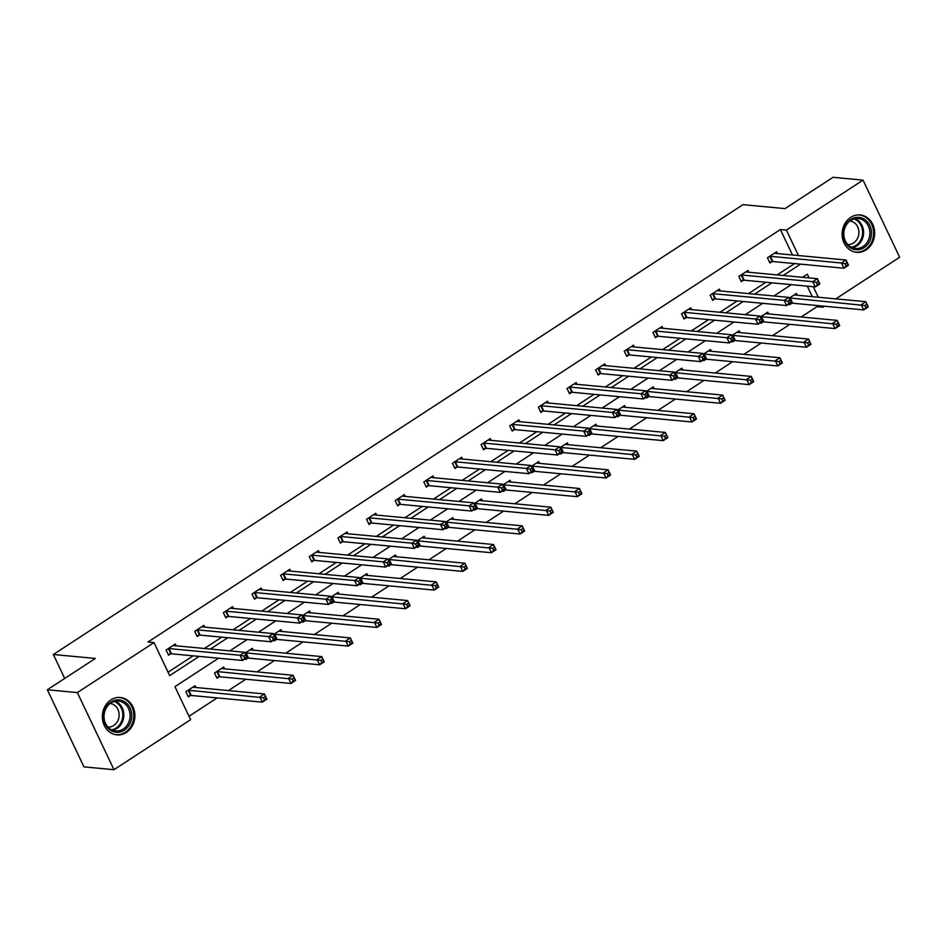 <?xml version="1.0" encoding="UTF-8"?>
<svg xmlns="http://www.w3.org/2000/svg" width="947" height="947" viewBox="0 0 947 947"><rect width="100%" height="100%" fill="white"/><g stroke="black" fill="none" stroke-linecap="round" stroke-linejoin="round"><path stroke-width="1.42" d="M110.894 699.916A18.774 16.241 -84.6 0 1 120.376 697.489A18.774 16.241 -84.6 0 1 134.581 712.085A18.774 16.241 -84.6 0 1 126.33 732.433A18.774 16.241 -84.6 0 1 116.86 734.86A18.774 16.241 -84.6 0 1 102.643 720.265A18.774 16.241 -84.6 0 1 110.894 699.916M850.678 217.384A18.774 16.241 -84.6 0 1 860.148 214.957A18.774 16.241 -84.6 0 1 874.365 229.553A18.774 16.241 -84.6 0 1 866.114 249.901A18.774 16.241 -84.6 0 1 856.644 252.328A18.774 16.241 -84.6 0 1 842.428 237.744A18.774 16.241 -84.6 0 1 850.678 217.384M218.556 658.212L174.935 686.682L190.619 719.708L113.971 769.698L83.963 766.881L47.35 689.759L95.351 658.449L53.34 654.507L743.004 204.659L785.027 208.612L833.029 177.302L863.037 180.119L899.65 257.241L835.81 298.873M824.541 306.224L823.014 307.219L822.446 306.023M801.162 316.996L817.012 306.662L823.014 307.219M188.986 716.287L217.171 697.903M228.428 690.564L245.806 679.236M257.063 671.885L274.441 660.556M285.71 653.205L303.087 641.877M314.345 634.526L331.722 623.197M342.98 615.846L360.357 604.517M371.615 597.166L388.992 585.838M400.25 578.499L417.627 567.158M428.884 559.819L446.262 548.479M457.531 541.139L474.909 529.799M486.166 522.46L503.544 511.12M514.801 503.78L532.178 492.44M543.436 485.101L560.813 473.76M572.071 466.421L589.448 455.081M600.706 447.742L618.083 436.413M629.341 429.062L646.718 417.734M657.987 410.382L675.365 399.054M686.622 391.703L704 380.374M715.257 373.023L732.635 361.695M743.892 354.344L761.27 343.015M772.527 335.676L789.905 324.336M113.971 769.698L77.358 692.588L153.994 642.599L169.679 675.625L199.178 656.389M47.35 689.759L77.358 692.588M53.34 654.507L64.704 678.443M204.765 627.151L203.913 625.351L194.727 631.341L197.201 636.55L199.261 635.212M262.035 589.792L261.183 587.992L252.009 593.982L254.483 599.191L256.53 597.853M319.305 552.432L318.452 550.645L309.278 556.623L311.752 561.831L313.8 560.494M376.586 515.073L375.734 513.286L366.548 519.264L369.022 524.484L371.082 523.135M433.856 477.714L433.004 475.927L423.83 481.916L426.304 487.125L428.352 485.787M491.126 440.355L490.274 438.568L481.1 444.557L483.574 449.766L485.622 448.428M548.396 403.008L547.555 401.208L538.37 407.198L540.844 412.407L542.903 411.069M605.678 365.649L604.825 363.849L595.651 369.839L598.125 375.048L600.173 373.71M662.947 328.289L662.095 326.49L652.921 332.48L655.395 337.688L657.443 336.351M720.217 290.93L719.377 289.143L710.191 295.121L712.665 300.341L714.725 298.992M777.499 253.571L776.647 251.784L767.461 257.773L769.935 262.982L771.994 261.644M168.057 672.216L193.176 655.833M204.434 648.482L221.811 637.153M233.069 629.802L250.446 618.474M261.703 611.135L279.081 599.794M290.338 592.455L307.716 581.115M318.985 573.775L336.363 562.435M347.62 555.096L364.997 543.756M376.255 536.416L393.632 525.076M404.89 517.737L422.267 506.396M433.525 499.057L450.902 487.729M462.16 480.378L479.537 469.049M490.806 461.698L508.184 450.37M519.441 443.018L536.819 431.69M548.076 424.339L565.454 413.01M576.711 405.659L594.089 394.331M605.346 386.992L622.724 375.651M633.981 368.312L651.358 356.972M662.616 349.632L679.993 338.292M691.263 330.953L708.64 319.613M719.898 312.273L737.275 300.933M748.532 293.594L765.91 282.253M777.167 274.914L794.545 263.574M792.473 254.98L780.387 229.553L147.992 642.03L153.994 642.599M748.864 272.251L748.012 270.463L738.826 276.441L741.3 281.661L743.359 280.312M691.582 309.61L690.73 307.822L681.556 313.8L684.03 319.009L686.078 317.671M634.312 346.969L633.46 345.17L624.286 351.159L626.76 356.368L628.808 355.03M577.043 384.328L576.19 382.529L567.004 388.519L569.478 393.727L571.538 392.389M519.761 421.675L518.909 419.888L509.735 425.878L512.209 431.086L514.268 429.749M462.491 459.035L461.639 457.247L452.465 463.237L454.939 468.445L456.987 467.108M405.221 496.394L404.369 494.606L395.183 500.584L397.657 505.805L399.717 504.455M347.94 533.753L347.099 531.965L337.913 537.943L340.387 543.152L342.447 541.814M290.67 571.112L289.818 569.313L280.643 575.303L283.117 580.511L285.165 579.173M233.4 608.471L232.548 606.672L223.374 612.662L225.848 617.87L227.896 616.533M176.118 645.83L175.278 644.031L166.092 650.021L168.566 655.229L170.626 653.892M780.387 229.553L786.389 230.109L863.037 180.119M809.093 277.921L807.329 274.192L802.559 277.305M791.301 284.645L773.924 295.985M762.655 303.324L745.277 314.664M734.02 322.004L716.642 333.332M705.385 340.683L688.007 352.012M676.75 359.363L659.372 370.691M648.115 378.042L630.738 389.371M619.48 396.722L602.103 408.05M590.833 415.39L573.456 426.73M562.198 434.069L544.821 445.41M533.563 452.749L516.186 464.089M504.929 471.428L487.551 482.769M476.294 490.108L458.916 501.448M447.659 508.788L430.281 520.128M419.024 527.467L401.646 538.807M390.377 546.147L373 557.475M361.742 564.826L344.365 576.155M333.107 583.506L315.73 594.834M304.472 602.185L287.095 613.514M275.837 620.865L258.46 632.194M247.203 639.545L229.825 650.873M818.267 297.228L813.272 286.716M798.475 255.548L786.389 230.109M210.435 649.05L227.813 637.722M239.07 630.371L256.448 619.042M267.705 611.691L285.083 600.362M296.34 593.011L313.717 581.683M324.987 574.332L342.364 563.003M353.622 555.652L370.999 544.324M382.257 536.985L399.634 525.644M410.891 518.305L428.269 506.965M439.526 499.625L456.904 488.285M468.161 480.946L485.539 469.605M496.808 462.266L514.185 450.926M525.443 443.587L542.82 432.246M554.078 424.907L571.455 413.579M582.713 406.227L600.09 394.899M611.348 387.548L628.725 376.219M639.983 368.868L657.36 357.54M668.618 350.189L685.995 338.86M697.264 331.509L714.642 320.181M725.899 312.841L743.277 301.501M754.534 294.162L771.912 282.822M783.169 275.482L800.546 264.142M817.012 306.662L816.432 305.455M812.266 296.66L807.27 286.148M190.418 695.572L188.358 696.909L185.884 691.701L195.07 685.711L195.911 687.51M219.053 676.892L216.993 678.23L214.519 673.021L223.705 667.031L224.557 668.831M245.06 653.11L252.34 648.352L253.192 650.151M247.688 658.212L245.64 659.55L245.237 658.721M273.695 634.431L280.975 629.684L281.827 631.471M276.323 639.533L274.275 640.87L273.872 640.042M302.33 615.751L309.61 611.004L310.462 612.792M304.958 620.853L302.91 622.203L302.507 621.362M330.965 597.072L338.245 592.325L339.097 594.112M333.593 602.174L331.545 603.523L331.142 602.683M359.611 578.392L366.88 573.645L367.732 575.433M362.239 583.506L360.18 584.844L359.789 584.003M388.246 559.713L395.526 554.966L396.379 556.753M390.874 564.826L388.815 566.164L388.424 565.323M416.881 541.033L424.161 536.286L425.014 538.074M419.509 546.147L417.449 547.484L417.059 546.644M445.516 522.353L452.796 517.607L453.649 519.394M448.144 527.467L446.096 528.805L445.694 527.964M474.151 503.674L481.431 498.927L482.283 500.726M476.779 508.788L474.731 510.125L474.329 509.285M502.786 484.994L510.066 480.247L510.918 482.047M505.414 490.108L503.366 491.446L502.964 490.617M531.433 466.315L538.701 461.568L539.553 463.367M534.061 471.428L532.001 472.766L531.61 471.937M560.068 447.635L567.348 442.888L568.188 444.688M562.696 452.749L560.636 454.087L560.245 453.258M588.703 428.967L595.983 424.209L596.835 426.008M591.33 434.069L589.271 435.407L588.88 434.578M617.337 410.288L624.618 405.541L625.47 407.328M619.965 415.39L617.918 416.727L617.515 415.899M645.972 391.608L653.252 386.861L654.105 388.649M648.6 396.71L646.552 398.06L646.15 397.219M674.607 372.929L681.887 368.182L682.74 369.969M677.235 378.031L675.187 379.38L674.785 378.54M703.254 354.249L710.522 349.502L711.375 351.29M705.87 359.363L703.822 360.7L703.42 359.86M731.889 335.569L739.169 330.823L740.009 332.61M734.517 340.683L732.457 342.021L732.067 341.18M760.524 316.89L767.804 312.143L768.656 313.93M763.152 322.004L761.092 323.341L760.701 322.501M789.159 298.21L796.439 293.463L797.291 295.251M791.787 303.324L789.727 304.662L789.336 303.821M845.126 263.822L846.121 265.906L847.956 264.71L846.961 262.627L845.126 263.822L841.445 263.017L846.038 260.023L848.512 265.231L843.919 268.226L841.445 263.017L770.385 256.329A2.403 0.687 -25.4 0 0 769.804 256.377L769.52 256.424M774.587 253.121L774.658 253.204A2.403 0.687 -25.4 0 0 774.977 253.334L846.038 260.023L846.961 262.627M846.121 265.906L843.919 268.226L772.859 261.538A2.403 0.687 -25.4 0 0 772.279 261.585L769.532 262.106M866.754 304.307L864.919 305.502L865.913 307.586L867.748 306.39L865.83 301.702L868.304 306.911L863.711 309.906L861.237 304.697L865.83 301.702L794.77 295.014A2.403 0.687 154.6 0 1 794.45 294.896L794.379 294.801M789.419 303.774L792.071 303.265A2.403 0.687 154.6 0 1 792.651 303.218L863.711 309.906L865.913 307.586M789.313 298.116L789.597 298.056A2.403 0.687 154.6 0 1 790.177 298.009L864.919 305.502M816.492 282.502L817.474 284.585L819.309 283.39L818.326 281.306L816.492 282.502L812.81 281.685L817.403 278.702L819.877 283.911L815.284 286.905L812.81 281.685L741.75 275.009A2.403 0.687 -25.4 0 0 741.17 275.056L740.885 275.104M745.952 271.801L746.023 271.884A2.403 0.687 -25.4 0 0 746.343 272.014L817.403 278.702L818.326 281.306M817.474 284.585L815.284 286.905L744.224 280.217A2.403 0.687 -25.4 0 0 743.644 280.265L740.885 280.786M787.857 301.182L788.839 303.265L790.674 302.069L789.691 299.986L787.857 301.182L784.175 300.365L788.756 297.37L791.23 302.59L786.649 305.585L784.175 300.365L713.115 293.688A2.403 0.687 -25.4 0 0 712.535 293.736L712.251 293.783M717.317 290.48L717.388 290.563A2.403 0.687 -25.4 0 0 717.696 290.693L788.756 297.37L789.691 299.986M788.839 303.265L786.649 305.585L715.589 298.897A2.403 0.687 -25.4 0 0 715.009 298.944L712.251 299.465M838.119 322.986L836.284 324.182L837.266 326.265L839.101 325.07L837.195 320.382L839.669 325.59L835.076 328.585L832.602 323.377L837.195 320.382L766.135 313.694A2.403 0.687 154.6 0 1 765.815 313.564L765.744 313.481M760.784 322.454L763.436 321.944A2.403 0.687 154.6 0 1 764.016 321.897L835.076 328.585L837.266 326.265M760.678 316.795L760.962 316.736A2.403 0.687 154.6 0 1 761.542 316.689L836.284 324.182M809.484 341.666L807.649 342.861L808.631 344.945L810.466 343.749L808.549 339.062L811.023 344.27L806.442 347.265L803.967 342.056L808.549 339.062L737.488 332.373A2.403 0.687 154.6 0 1 737.18 332.243L737.109 332.16M732.149 341.133L734.801 340.624A2.403 0.687 154.6 0 1 735.381 340.577L806.442 347.265L808.631 344.945M732.043 335.463L732.327 335.416A2.403 0.687 154.6 0 1 732.907 335.368L807.649 342.861M864.824 219.526A16.241 14.051 -84.6 0 1 869.417 241.698A16.241 14.051 -84.6 0 1 850.039 247.593A16.241 14.051 -84.6 0 1 845.458 225.41A16.241 14.051 -84.6 0 1 864.824 219.526M849.992 246.492A15.034 13.009 95.4 0 0 855.425 248.469A15.034 13.009 95.4 0 0 869.168 237.993A15.034 13.009 95.4 0 0 863.676 220.509A15.034 13.009 95.4 0 0 858.242 218.52A15.034 13.009 95.4 0 0 844.511 229.008A15.034 13.009 95.4 0 0 849.992 246.492M849.956 220.959A11.838 10.251 -84.6 0 1 854.028 222.498A11.838 10.251 -84.6 0 1 858.384 236.146A11.838 10.251 -84.6 0 1 847.743 244.539M854.431 251.949A18.644 16.135 95.4 0 0 855.686 252.127A18.644 16.135 95.4 0 0 872.72 239.118A18.644 16.135 95.4 0 0 865.925 217.443A18.644 16.135 95.4 0 0 859.178 214.993A18.644 16.135 95.4 0 0 857.911 214.922M125.04 702.058A16.241 14.051 -84.6 0 1 129.632 724.23A16.241 14.051 -84.6 0 1 110.266 730.125A16.241 14.051 -84.6 0 1 105.673 707.942A16.241 14.051 -84.6 0 1 125.04 702.058M110.207 729.024A15.034 13.009 95.4 0 0 115.641 731.001A15.034 13.009 95.4 0 0 129.384 720.513A15.034 13.009 95.4 0 0 123.891 703.041A15.034 13.009 95.4 0 0 118.458 701.052A15.034 13.009 95.4 0 0 104.726 711.54A15.034 13.009 95.4 0 0 110.207 729.024M110.172 703.491A11.838 10.251 -84.6 0 1 114.244 705.03A11.838 10.251 -84.6 0 1 118.6 718.678A11.838 10.251 -84.6 0 1 107.958 727.071M114.658 734.481A18.644 16.135 95.4 0 0 115.901 734.647A18.644 16.135 95.4 0 0 132.935 721.65A18.644 16.135 95.4 0 0 126.14 699.975A18.644 16.135 95.4 0 0 119.393 697.525A18.644 16.135 95.4 0 0 118.138 697.454M759.21 319.861L760.204 321.944L762.039 320.749L761.057 318.666L759.21 319.861L755.54 319.044L760.121 316.049L762.595 321.27L758.014 324.253L755.54 319.044L684.48 312.368A2.403 0.687 -25.4 0 0 683.9 312.415L683.604 312.463M688.682 309.16L688.753 309.243A2.403 0.687 -25.4 0 0 689.061 309.373L760.121 316.049L761.057 318.666M760.204 321.944L758.014 324.253L686.954 317.576A2.403 0.687 -25.4 0 0 686.374 317.624L683.616 318.145M780.849 360.345L779.002 361.541L779.997 363.624L781.831 362.429L779.914 357.741L782.388 362.95L777.807 365.944L775.333 360.736L779.914 357.741L708.853 351.053A2.403 0.687 154.6 0 1 708.545 350.923L708.474 350.84M703.503 359.813L706.166 359.304A2.403 0.687 154.6 0 1 706.746 359.256L777.807 365.944L779.997 363.624M703.396 354.142L703.692 354.095A2.403 0.687 154.6 0 1 704.272 354.048L779.002 361.541M730.575 338.541L731.569 340.624L733.404 339.428L732.41 337.345L730.575 338.541L726.894 337.724L731.486 334.729L733.961 339.937L729.368 342.932L726.894 337.724L655.833 331.048A2.403 0.687 -25.4 0 0 655.253 331.083L654.969 331.142M660.047 327.84L660.106 327.922A2.403 0.687 -25.4 0 0 660.426 328.053L731.486 334.729L732.41 337.345M731.569 340.624L729.368 342.932L658.307 336.256A2.403 0.687 -25.4 0 0 657.727 336.303L654.981 336.824M752.202 379.025L750.367 380.221L751.362 382.304L753.196 381.108L751.279 376.421L753.753 381.629L749.16 384.624L746.686 379.404L751.279 376.421L680.218 369.732A2.403 0.687 154.6 0 1 679.899 369.602L679.839 369.519M674.868 378.492L677.519 377.983A2.403 0.687 154.6 0 1 678.099 377.936L749.16 384.624L751.362 382.304M674.761 372.822L675.045 372.775A2.403 0.687 154.6 0 1 675.625 372.727L750.367 380.221M701.94 357.22L702.934 359.304L704.769 358.108L703.775 356.025L701.94 357.22L698.259 356.403L702.852 353.409L705.326 358.617L700.733 361.612L698.259 356.403L627.198 349.727A2.403 0.687 -25.4 0 0 626.618 349.763L626.334 349.822M631.412 346.519L631.471 346.602A2.403 0.687 -25.4 0 0 631.791 346.732L702.852 353.409L703.775 356.025M702.934 359.304L700.733 361.612L629.672 354.936A2.403 0.687 -25.4 0 0 629.092 354.983L626.346 355.504M723.567 397.704L721.732 398.9L722.727 400.983L724.562 399.788L722.644 395.088L725.118 400.309L720.525 403.292L718.051 398.083L722.644 395.088L651.583 388.412A2.403 0.687 154.6 0 1 651.264 388.282L651.205 388.199M646.233 397.16L648.884 396.663A2.403 0.687 154.6 0 1 649.464 396.615L720.525 403.292L722.727 400.983M646.126 391.502L646.41 391.454A2.403 0.687 154.6 0 1 646.99 391.407L721.732 398.9M673.305 375.9L674.3 377.983L676.134 376.788L675.14 374.692L673.305 375.9L669.624 375.083L674.217 372.088L676.691 377.297L672.098 380.292L669.624 375.083L598.563 368.407A2.403 0.687 -25.4 0 0 597.983 368.442L597.699 368.501M602.765 365.187L602.837 365.282A2.403 0.687 -25.4 0 0 603.156 365.412L674.217 372.088L675.14 374.692M674.3 377.983L672.098 380.292L601.037 373.615A2.403 0.687 -25.4 0 0 600.457 373.651L597.711 374.183M694.932 416.384L693.097 417.58L694.092 419.663L695.927 418.467L694.009 413.768L696.483 418.988L691.89 421.971L689.416 416.763L694.009 413.768L622.948 407.092A2.403 0.687 154.6 0 1 622.629 406.961L622.558 406.879M617.598 415.84L620.249 415.342A2.403 0.687 154.6 0 1 620.83 415.295L691.89 421.971L694.092 419.663M617.491 410.181L617.775 410.134A2.403 0.687 154.6 0 1 618.355 410.087L693.097 417.58M644.67 394.579L645.653 396.663L647.488 395.455L646.505 393.372L644.67 394.579L640.989 393.763L645.582 390.768L648.056 395.976L643.463 398.971L640.989 393.763L569.928 387.086A2.403 0.687 -25.4 0 0 569.348 387.122L569.064 387.181M574.131 383.866L574.202 383.961A2.403 0.687 -25.4 0 0 574.521 384.091L645.582 390.768L646.505 393.372M645.653 396.663L643.463 398.971L572.402 392.295A2.403 0.687 -25.4 0 0 571.822 392.33L569.064 392.863M666.297 435.064L664.463 436.259L665.445 438.343L667.28 437.147L665.374 432.448L667.848 437.656L663.255 440.651L660.781 435.442L665.374 432.448L594.314 425.771A2.403 0.687 154.6 0 1 593.994 425.641L593.923 425.558M588.963 434.519L591.615 434.022A2.403 0.687 154.6 0 1 592.195 433.975L663.255 440.651L665.445 438.343M588.856 428.861L589.141 428.802A2.403 0.687 154.6 0 1 589.721 428.766L664.463 436.259M616.035 413.247L617.018 415.342L618.853 414.135L617.87 412.052L616.035 413.247L612.354 412.442L616.947 409.447L619.421 414.656L614.828 417.651L612.354 412.442L541.293 405.754A2.403 0.687 -25.4 0 0 540.713 405.801L540.429 405.861M545.496 402.546L545.567 402.641A2.403 0.687 -25.4 0 0 545.874 402.771L616.947 409.447L617.87 412.052M617.018 415.342L614.828 417.651L543.767 410.974A2.403 0.687 -25.4 0 0 543.187 411.01L540.429 411.543M637.662 453.743L635.828 454.939L636.81 457.022L638.645 455.827L636.739 451.127L639.213 456.336L634.62 459.331L632.146 454.122L636.739 451.127L565.667 444.451A2.403 0.687 154.6 0 1 565.359 444.321L565.288 444.238M560.328 453.199L562.98 452.702A2.403 0.687 154.6 0 1 563.56 452.654L634.62 459.331L636.81 457.022M560.222 447.54L560.506 447.481A2.403 0.687 154.6 0 1 561.086 447.446L635.828 454.939M587.4 431.927L588.383 434.01L590.218 432.815L589.235 430.731L587.4 431.927L583.719 431.122L588.3 428.127L590.774 433.335L586.193 436.33L583.719 431.122L512.658 424.434A2.403 0.687 -25.4 0 0 512.078 424.481L511.794 424.54M516.861 421.226L516.932 421.32A2.403 0.687 -25.4 0 0 517.24 421.439L588.3 428.127L589.235 430.731M588.383 434.01L586.193 436.33L515.132 429.642A2.403 0.687 -25.4 0 0 514.552 429.689L511.794 430.21M609.028 472.411L607.193 473.618L608.175 475.702L610.01 474.506L608.092 469.807L610.566 475.015L605.985 478.01L603.511 472.802L608.092 469.807L537.032 463.13A2.403 0.687 154.6 0 1 536.724 463L536.653 462.905M531.681 471.878L534.345 471.369A2.403 0.687 154.6 0 1 534.925 471.334L605.985 478.01L608.175 475.702M531.587 466.22L531.871 466.161A2.403 0.687 154.6 0 1 532.451 466.125L607.193 473.618M558.754 450.606L559.748 452.69L561.583 451.494L560.588 449.411L558.754 450.606L555.084 449.801L559.665 446.806L562.139 452.015L557.558 455.01L555.084 449.801L484.012 443.113A2.403 0.687 -25.4 0 0 483.432 443.16L483.148 443.22M488.226 439.905L488.297 440A2.403 0.687 -25.4 0 0 488.605 440.118L559.665 446.806L560.588 449.411M559.748 452.69L557.558 455.01L486.486 448.322A2.403 0.687 -25.4 0 0 485.906 448.369L483.159 448.89M580.381 491.091L578.546 492.298L579.54 494.381L581.375 493.174L579.457 488.486L581.932 493.695L577.35 496.69L574.876 491.481L579.457 488.486L508.397 481.81A2.403 0.687 154.6 0 1 508.089 481.68L508.018 481.585M503.046 490.558L505.698 490.049A2.403 0.687 154.6 0 1 506.278 490.013L577.35 496.69L579.54 494.381M502.94 484.9L503.224 484.84A2.403 0.687 154.6 0 1 503.804 484.793L578.546 492.298M530.119 469.286L531.113 471.369L532.948 470.174L531.954 468.09L530.119 469.286L526.437 468.481L531.03 465.486L533.504 470.695L528.911 473.689L526.437 468.481L455.377 461.793A2.403 0.687 -25.4 0 0 454.797 461.84L454.513 461.899M459.591 458.585L459.65 458.668A2.403 0.687 -25.4 0 0 459.97 458.798L531.03 465.486L531.954 468.09M531.113 471.369L528.911 473.689L457.851 467.001A2.403 0.687 -25.4 0 0 457.271 467.049L454.524 467.569M551.746 509.77L549.911 510.966L550.905 513.061L552.74 511.853L550.823 507.166L553.297 512.374L548.704 515.369L546.23 510.161L550.823 507.166L479.762 500.49A2.403 0.687 154.6 0 1 479.442 500.359L479.383 500.265M474.411 509.237L477.063 508.728A2.403 0.687 154.6 0 1 477.643 508.693L548.704 515.369L550.905 513.061M474.305 503.579L474.589 503.52A2.403 0.687 154.6 0 1 475.169 503.473L549.911 510.966M501.484 487.965L502.478 490.049L504.313 488.853L503.319 486.77L501.484 487.965L497.802 487.16L502.395 484.166L504.869 489.374L500.276 492.369L497.802 487.16L426.742 480.472A2.403 0.687 -25.4 0 0 426.162 480.52L425.878 480.567M430.944 477.264L431.015 477.347A2.403 0.687 -25.4 0 0 431.335 477.477L502.395 484.166L503.319 486.77M502.478 490.049L500.276 492.369L429.216 485.681A2.403 0.687 -25.4 0 0 428.636 485.728L425.89 486.249M523.111 528.45L521.276 529.645L522.27 531.729L524.105 530.533L522.188 525.845L524.662 531.054L520.069 534.049L517.595 528.84L522.188 525.845L451.127 519.157A2.403 0.687 154.6 0 1 450.808 519.039L450.736 518.944M445.777 527.917L448.428 527.408A2.403 0.687 154.6 0 1 449.008 527.361L520.069 534.049L522.27 531.729M445.67 522.259L445.954 522.199A2.403 0.687 154.6 0 1 446.534 522.152L521.276 529.645M472.849 506.645L473.831 508.728L475.678 507.533L474.684 505.449L472.849 506.645L469.167 505.828L473.76 502.845L476.234 508.054L471.642 511.049L469.167 505.828L398.107 499.152A2.403 0.687 -25.4 0 0 397.527 499.199L397.243 499.247M402.309 495.944L402.38 496.027A2.403 0.687 -25.4 0 0 402.7 496.157L473.76 502.845L474.684 505.449M473.831 508.728L471.642 511.049L400.581 504.36A2.403 0.687 -25.4 0 0 400.001 504.408L397.255 504.929M494.476 547.129L492.641 548.325L493.624 550.408L495.47 549.213L493.553 544.525L496.027 549.734L491.434 552.728L488.96 547.52L493.553 544.525L422.492 537.837A2.403 0.687 154.6 0 1 422.173 537.707L422.102 537.624M417.142 546.597L419.793 546.088A2.403 0.687 154.6 0 1 420.373 546.04L491.434 552.728L493.624 550.408M417.035 540.938L417.319 540.879A2.403 0.687 154.6 0 1 417.899 540.832L492.641 548.325M444.214 525.325L445.197 527.408L447.031 526.212L446.049 524.129L444.214 525.325L440.533 524.508L445.126 521.525L447.6 526.733L443.007 529.728L440.533 524.508L369.472 517.831A2.403 0.687 -25.4 0 0 368.892 517.879L368.608 517.926M373.674 514.623L373.745 514.706A2.403 0.687 -25.4 0 0 374.065 514.837L445.126 521.525L446.049 524.129M445.197 527.408L443.007 529.728L371.946 523.04A2.403 0.687 -25.4 0 0 371.366 523.087L368.608 523.608M465.841 565.809L464.006 567.004L464.989 569.088L466.824 567.892L464.918 563.205L467.392 568.413L462.799 571.408L460.325 566.199L464.918 563.205L393.857 556.516A2.403 0.687 154.6 0 1 393.538 556.386L393.467 556.303M388.507 565.276L391.158 564.767A2.403 0.687 154.6 0 1 391.738 564.72L462.799 571.408L464.989 569.088M388.4 559.606L388.684 559.559A2.403 0.687 154.6 0 1 389.264 559.511L464.006 567.004M415.579 544.004L416.562 546.088L418.396 544.892L417.414 542.809L415.579 544.004L411.898 543.187L416.479 540.192L418.953 545.413L414.372 548.396L411.898 543.187L340.837 536.511A2.403 0.687 -25.4 0 0 340.257 536.558L339.973 536.606M345.039 533.303L345.11 533.386A2.403 0.687 -25.4 0 0 345.418 533.516L416.479 540.192L417.414 542.809M416.562 546.088L414.372 548.396L343.311 541.72A2.403 0.687 -25.4 0 0 342.731 541.767L339.973 542.288M437.206 584.488L435.371 585.684L436.354 587.767L438.189 586.572L436.271 581.884L438.745 587.093L434.164 590.088L431.69 584.879L436.271 581.884L365.211 575.196A2.403 0.687 154.6 0 1 364.903 575.066L364.832 574.983M359.872 583.956L362.523 583.447A2.403 0.687 154.6 0 1 363.103 583.399L434.164 590.088L436.354 587.767M359.765 578.286L360.049 578.238A2.403 0.687 154.6 0 1 360.629 578.191L435.371 585.684M386.932 562.684L387.927 564.767L389.762 563.572L388.767 561.488L386.932 562.684L383.263 561.867L387.844 558.872L390.318 564.092L385.737 567.075L383.263 561.867L312.202 555.191A2.403 0.687 -25.4 0 0 311.61 555.238L311.326 555.285M316.405 551.983L316.476 552.065A2.403 0.687 -25.4 0 0 316.783 552.196L387.844 558.872L388.767 561.488M387.927 564.767L385.737 567.075L314.676 560.399A2.403 0.687 -25.4 0 0 314.084 560.446L311.338 560.967M408.559 603.168L406.725 604.364L407.719 606.447L409.554 605.251L407.636 600.564L410.11 605.772L405.529 608.767L403.055 603.547L407.636 600.564L336.576 593.876A2.403 0.687 154.6 0 1 336.268 593.745L336.197 593.662M331.225 602.635L333.877 602.126A2.403 0.687 154.6 0 1 334.469 602.079L405.529 608.767L407.719 606.447M331.119 596.965L331.403 596.918A2.403 0.687 154.6 0 1 331.995 596.87L406.725 604.364M358.297 581.363L359.292 583.447L361.127 582.251L360.132 580.168L358.297 581.363L354.616 580.547L359.209 577.552L361.683 582.76L357.09 585.755L354.616 580.547L283.555 573.87A2.403 0.687 -25.4 0 0 282.975 573.906L282.691 573.965M287.77 570.662L287.829 570.745A2.403 0.687 -25.4 0 0 288.148 570.875L359.209 577.552L360.132 580.168M359.292 583.447L357.09 585.755L286.03 579.079A2.403 0.687 -25.4 0 0 285.449 579.126L282.703 579.647M379.925 621.848L378.09 623.043L379.084 625.127L380.919 623.931L379.001 619.243L381.475 624.452L376.882 627.447L374.408 622.226L379.001 619.243L307.941 612.555A2.403 0.687 154.6 0 1 307.621 612.425L307.562 612.342M302.59 621.303L305.242 620.806A2.403 0.687 154.6 0 1 305.822 620.759L376.882 627.447L379.084 625.127M302.484 615.645L302.768 615.597A2.403 0.687 154.6 0 1 303.348 615.55L378.09 623.043M329.663 600.043L330.657 602.126L332.492 600.931L331.497 598.847L329.663 600.043L325.981 599.226L330.574 596.231L333.048 601.44L328.455 604.435L325.981 599.226L254.921 592.55A2.403 0.687 -25.4 0 0 254.341 592.585L254.056 592.644M259.135 589.33L259.194 589.425A2.403 0.687 -25.4 0 0 259.514 589.555L330.574 596.231L331.497 598.847M330.657 602.126L328.455 604.435L257.395 597.758A2.403 0.687 -25.4 0 0 256.815 597.806L254.068 598.326M351.29 640.527L349.455 641.723L350.449 643.806L352.284 642.611L350.366 637.911L352.84 643.131L348.247 646.114L345.773 640.906L350.366 637.911L279.306 631.235A2.403 0.687 154.6 0 1 278.986 631.104L278.927 631.022M273.955 639.983L276.607 639.485A2.403 0.687 154.6 0 1 277.187 639.438L348.247 646.114L350.449 643.806M273.849 634.324L274.133 634.277A2.403 0.687 154.6 0 1 274.713 634.23L349.455 641.723M301.028 618.722L302.022 620.806L303.857 619.598L302.862 617.515L301.028 618.722L297.346 617.906L301.939 614.911L304.413 620.119L299.82 623.114L297.346 617.906L226.286 611.229A2.403 0.687 -25.4 0 0 225.706 611.265L225.422 611.324M230.488 608.01L230.559 608.104A2.403 0.687 -25.4 0 0 230.879 608.234L301.939 614.911L302.862 617.515M302.022 620.806L299.82 623.114L228.76 616.438A2.403 0.687 -25.4 0 0 228.18 616.473L225.433 617.006M322.655 659.207L320.82 660.402L321.814 662.486L323.649 661.29L321.731 656.591L324.205 661.799L319.613 664.794L317.138 659.586L321.731 656.591L250.671 649.914A2.403 0.687 154.6 0 1 250.351 649.784L250.28 649.701M245.32 658.662L247.972 658.165A2.403 0.687 154.6 0 1 248.552 658.118L319.613 664.794L321.814 662.486M245.214 653.004L245.498 652.957A2.403 0.687 154.6 0 1 246.078 652.909L320.82 660.402M272.393 637.39L273.375 639.485L275.21 638.278L274.228 636.195L272.393 637.39L268.711 636.585L273.304 633.59L275.778 638.799L271.185 641.794L268.711 636.585L197.651 629.897A2.403 0.687 -25.4 0 0 197.071 629.944L196.787 630.004M201.853 626.689L201.924 626.784A2.403 0.687 -25.4 0 0 202.244 626.914L273.304 633.59L274.228 636.195M273.375 639.485L271.185 641.794L200.125 635.117A2.403 0.687 -25.4 0 0 199.545 635.153L196.787 635.686M294.02 677.886L292.185 679.082L293.168 681.165L295.002 679.97L293.096 675.27L295.571 680.479L290.978 683.474L288.504 678.265L293.096 675.27L222.036 668.594A2.403 0.687 154.6 0 1 221.716 668.464L221.645 668.381M216.579 677.365L219.337 676.845A2.403 0.687 154.6 0 1 219.917 676.797L290.978 683.474L293.168 681.165M216.579 671.683L216.863 671.624A2.403 0.687 154.6 0 1 217.443 671.589L292.185 679.082M243.758 656.07L244.74 658.153L246.575 656.958L245.593 654.874L243.758 656.07L240.076 655.265L244.657 652.27L247.131 657.478L242.55 660.473L240.076 655.265L169.016 648.577A2.403 0.687 -25.4 0 0 168.436 648.624L168.152 648.683M173.218 645.369L173.289 645.463A2.403 0.687 -25.4 0 0 173.597 645.582L244.657 652.27L245.593 654.874M244.74 658.153L242.55 660.473L171.49 653.797A2.403 0.687 -25.4 0 0 170.91 653.832L168.152 654.353M265.385 696.554L263.55 697.761L264.533 699.845L266.367 698.649L264.45 693.95L266.924 699.158L262.343 702.153L259.869 696.945L264.45 693.95L193.389 687.273A2.403 0.687 154.6 0 1 193.081 687.143L193.01 687.048M187.944 696.045L190.702 695.512A2.403 0.687 154.6 0 1 191.282 695.477L262.343 702.153L264.533 699.845M187.944 690.363L188.228 690.304A2.403 0.687 154.6 0 1 188.808 690.268L263.55 697.761M770.385 256.329L772.859 261.538M769.804 256.377L772.279 261.585M792.071 303.265L789.597 298.056M792.651 303.218L790.177 298.009M741.75 275.009L744.224 280.217M741.17 275.056L743.644 280.265M713.115 293.688L715.589 298.897M712.535 293.736L715.009 298.944M763.436 321.944L760.962 316.736M764.016 321.897L761.542 316.689M734.801 340.624L732.327 335.416M735.381 340.577L732.907 335.368M855.07 218.674A15.034 13.009 -84.6 0 1 857.426 219.917A15.034 13.009 -84.6 0 1 863.333 235.625A15.034 13.009 -84.6 0 1 852.347 247.735M851.294 247.262A14.548 12.583 95.4 0 0 862.279 235.708A14.548 12.583 95.4 0 0 856.609 220.284A14.548 12.583 95.4 0 0 853.957 218.946M115.297 701.206A15.034 13.009 -84.6 0 1 117.641 702.449A15.034 13.009 -84.6 0 1 123.548 718.157A15.034 13.009 -84.6 0 1 112.563 730.267M111.509 729.794A14.548 12.583 95.4 0 0 122.494 718.24A14.548 12.583 95.4 0 0 116.824 702.816A14.548 12.583 95.4 0 0 114.173 701.478M684.48 312.368L686.954 317.576M683.9 312.415L686.374 317.624M706.166 359.304L703.692 354.095M706.746 359.256L704.272 354.048M655.833 331.048L658.307 336.256M655.253 331.083L657.727 336.303M677.519 377.983L675.045 372.775M678.099 377.936L675.625 372.727M627.198 349.727L629.672 354.936M626.618 349.763L629.092 354.983M648.884 396.663L646.41 391.454M649.464 396.615L646.99 391.407M598.563 368.407L601.037 373.615M597.983 368.442L600.457 373.651M620.249 415.342L617.775 410.134M620.83 415.295L618.355 410.087M569.928 387.086L572.402 392.295M569.348 387.122L571.822 392.33M591.615 434.022L589.141 428.802M592.195 433.975L589.721 428.766M541.293 405.754L543.767 410.974M540.713 405.801L543.187 411.01M562.98 452.702L560.506 447.481M563.56 452.654L561.086 447.446M512.658 424.434L515.132 429.642M512.078 424.481L514.552 429.689M534.345 471.369L531.871 466.161M534.925 471.334L532.451 466.125M484.012 443.113L486.486 448.322M483.432 443.16L485.906 448.369M505.698 490.049L503.224 484.84M506.278 490.013L503.804 484.793M455.377 461.793L457.851 467.001M454.797 461.84L457.271 467.049M477.063 508.728L474.589 503.52M477.643 508.693L475.169 503.473M426.742 480.472L429.216 485.681M426.162 480.52L428.636 485.728M448.428 527.408L445.954 522.199M449.008 527.361L446.534 522.152M398.107 499.152L400.581 504.36M397.527 499.199L400.001 504.408M419.793 546.088L417.319 540.879M420.373 546.04L417.899 540.832M369.472 517.831L371.946 523.04M368.892 517.879L371.366 523.087M391.158 564.767L388.684 559.559M391.738 564.72L389.264 559.511M340.837 536.511L343.311 541.72M340.257 536.558L342.731 541.767M362.523 583.447L360.049 578.238M363.103 583.399L360.629 578.191M312.202 555.191L314.676 560.399M311.61 555.238L314.084 560.446M333.877 602.126L331.403 596.918M334.469 602.079L331.995 596.87M283.555 573.87L286.03 579.079M282.975 573.906L285.449 579.126M305.242 620.806L302.768 615.597M305.822 620.759L303.348 615.55M254.921 592.55L257.395 597.758M254.341 592.585L256.815 597.806M276.607 639.485L274.133 634.277M277.187 639.438L274.713 634.23M226.286 611.229L228.76 616.438M225.706 611.265L228.18 616.473M247.972 658.165L245.498 652.957M248.552 658.118L246.078 652.909M197.651 629.897L200.125 635.117M197.071 629.944L199.545 635.153M219.337 676.845L216.863 671.624M219.917 676.797L217.443 671.589M169.016 648.577L171.49 653.797M168.436 648.624L170.91 653.832M190.702 695.512L188.228 690.304M191.282 695.477L188.808 690.268M859.178 214.993L858.313 214.91M855.686 252.127L854.821 252.044M119.393 697.525L118.529 697.442M115.901 734.647L115.037 734.576"/></g></svg>
